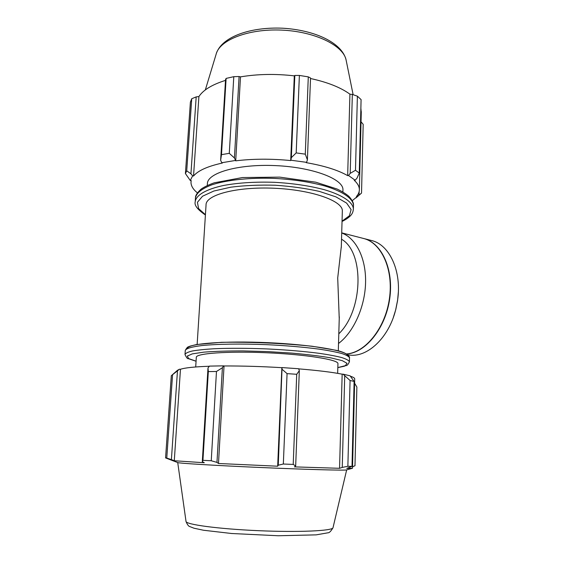 <?xml version="1.0" encoding="UTF-8"?>
<svg xmlns="http://www.w3.org/2000/svg" width="564" height="564" viewBox="0 0 564 564"><rect width="100%" height="100%" fill="white"/><g stroke="black" fill="none" stroke-linecap="round" stroke-linejoin="round"><path stroke-width="0.85" d="M341.319 246.468L337.709 277.96L339.239 318.561M342.327 211.401L342.341 210.915C342.891 200.939 311.998 189.835 274.217 188.242C236.429 186.536 205.522 194.94 206.05 204.965L197.139 344.435M291.341 157.652L290.883 160.225L306.59 162.34L307.401 159.831L305.286 154.162L296.185 152.907L291.341 157.652L294.831 75.463L294.309 75.858L290.7 160.564C271.34 158.66 253.017 158.745 235.717 160.832L234.42 157.962L229.287 153.323L221.49 154.656L220.637 160.268L221.765 162.735L235.251 160.5M221.765 162.735L222.385 163.031C207.658 166.274 198.049 170.603 193.537 176.01L192.627 175.862L190.935 173.804L186.726 170.821L185.415 173.55L190.265 180.487L192.627 175.862M190.265 180.487L191.189 180.579L190.992 182.207C190.984 185.859 193.114 189.405 197.379 192.839M352.281 200.664L361.531 193.071L355.99 197.901M357.28 196.61L356.42 196.526C358.394 194.319 359.381 192 359.367 189.553C359.331 186.501 357.625 183.42 354.241 180.311L355.137 180.219L356.956 178.231L359.268 173.056L355.482 170.272L350.202 173.367L348.496 175.489L355.137 180.219M348.496 175.489L347.664 175.637C338.033 170.117 324.215 165.788 306.217 162.651L306.59 162.34M342.933 190.357L342.954 189.828C343.518 179.049 312.83 167.177 275.267 165.597C237.712 163.891 206.925 173.085 207.397 183.906L207.298 185.5M296.185 152.907L299.385 75.435L294.831 75.463M221.49 154.656L226.122 78.41L225.551 79.573L220.637 160.268M185.415 173.55L190.399 102.126L191.732 98.742L186.726 170.821M360.262 194.199L361.157 193.424M361.531 193.071L363.181 124.32L361.038 121.796M359.12 191.718L359.035 195.081M347.664 175.637L349.92 94.174L352.338 94.428L350.202 173.367M355.482 170.272L357.386 96.183L352.338 94.428M190.935 173.804L196.187 96.888L191.732 98.742M196.187 96.888L198.909 96.557C203.209 90 212.071 84.607 225.501 80.377M234.42 157.962L239.087 76.521L233.792 76.676L226.122 78.41M239.087 76.521L240.497 76.873C257.459 74.032 275.401 73.694 294.309 75.858M307.401 159.831L310.538 77.994L308.289 76.873L299.385 75.435M310.517 78.516C327.606 82.252 340.741 87.476 349.92 94.174M359.268 173.056L361.087 99.588L357.386 96.183M360.868 108.302L361.263 112.447M233.792 76.676L229.287 153.323M308.289 76.873L305.286 154.162M193.537 176.01L198.909 96.557M235.717 160.832L240.497 76.873M282.331 369.498L287.069 373.629L296.72 374.284L299.322 370.682L298.645 368.743L282.056 367.58L278.263 465.201L283.332 464.024L287.069 373.629M298.687 368.863C317.518 370.407 332.013 372.177 342.165 374.172L343.032 374.151L350.075 380.51L354.114 381.419L350.096 375.821L343.032 374.151M350.463 376.223C353.219 377.14 354.636 378 354.714 378.818L354.707 379.008M172.542 374.961L166.768 458.067L165.576 457.905L171.315 375.68L179.507 369.209L177.463 370.301L172.203 374.912M179.507 369.209L180.466 369.279C184.83 367.791 194.453 366.776 209.343 366.248M223.534 365.853L209.456 366.106L207.996 367.954L208.32 371.591L216.477 371.479L222.399 367.714L223.534 365.853L224.035 365.973C242.146 365.888 261.428 366.459 281.866 367.679L282.056 367.58M344.71 376.132L342.242 467.415L339.556 468.303L294.478 466.879L295.677 465.899L299.322 370.682M296.72 374.284L293.209 464.426L295.677 465.899M224.035 365.973L218.487 463.495L216.971 462.402L222.399 367.714M216.477 371.479L211.239 460.753L216.971 462.402M180.466 369.279L174.283 460.746L171.4 459.632L177.456 371.027M166.768 458.067L171.4 459.632M354.608 383.203L356.871 387.066L354.982 465.723L352.549 466.83M352.514 468.19L346.761 468.409L352.014 466.357L347.868 466.273L350.075 380.51M354.114 381.419L352.014 466.357M346.62 469.911L346.522 469.939C344.83 470.538 306.724 469.523 261.012 467.521C215.3 465.533 178.302 463.263 177.759 462.572L172.076 460.414M342.242 467.415L347.868 466.273M293.209 464.426L283.332 464.024M278.263 465.201L277.671 466.209L218.487 463.495M211.239 460.753L202.934 460.323L208.32 371.591M207.996 367.954L202.3 461.634L202.934 460.323M202.3 461.634L204.295 462.741L174.283 460.746M172.112 460.428L165.576 457.905M281.866 367.679L277.671 466.209M342.165 374.172L339.556 468.303M337.935 363.78L337.942 363.59C338.351 359.705 305.956 354.453 266.546 352.754C227.137 351.012 195.32 353.459 196.307 357.407L195.701 366.967M341.53 239.235C364.429 252.023 363.371 310.214 338.802 333.817M363.604 238.487L371.394 240.49C389.393 244.416 402.033 271.185 397.571 300.295L395.716 309.65C388.73 338.266 366.833 358.182 348.7 354.946L347.953 354.841M393.369 317.32L395.822 309.41L397.585 300.556L398.332 292.314M363.752 238.523C381.673 242.774 394.017 269.409 389.696 298.828C385.543 328.262 365.705 352.719 346.782 353.995M341.706 232.988C355.891 238.05 366.121 258.044 365.578 282.465C365.07 306.858 353.621 332.189 338.52 343.483M341.713 232.862L363.463 238.452C381.349 242.689 393.686 269.239 389.421 298.617C385.332 328.008 365.585 352.514 346.684 353.938M195.236 201.249L195.433 198.324C196.039 193.24 201.538 188.736 211.93 184.802C226.798 179.958 249.965 177.491 274.499 178.4C293.273 179.458 310.003 181.968 324.695 185.944C342.87 191.4 352.972 198.542 353.48 205.226L353.466 205.797M353.374 209.378L353.388 208.814C352.874 202.215 342.764 195.165 324.568 189.772C309.855 185.838 293.111 183.349 274.315 182.299C255.527 181.707 238.776 182.736 224.056 185.38C205.853 189.187 195.722 195.356 195.193 201.905C194.192 205.268 197.597 209.632 205.409 215.004M205.43 214.687L198.591 208.602L197.435 202.286L202.511 196.244L213.834 191.034L230.761 187.192C244.452 185.457 259.306 184.802 275.324 185.239C291.306 186.339 306.019 188.397 319.45 191.429L335.897 196.857L346.641 203.111L351.111 209.589L349.391 215.751L342.052 221.151M346.218 60.595L346.077 59.897C343.257 45.48 314.909 31.492 281.584 30.104C248.259 28.581 219.459 40.072 216.125 54.222L205.338 89.916M349.405 361.919L349.412 361.7C348.771 360.368 346.155 358.972 341.565 357.52C335.841 356.06 328.347 354.657 319.076 353.304C303.672 351.323 286.159 349.856 266.546 348.904C246.947 348.143 229.541 348.087 214.327 348.735C205.19 349.278 197.851 350.032 192.303 350.998C187.89 352.063 185.457 353.233 185.006 354.523C186.416 357.583 187.516 358.958 188.305 358.633L196.068 361.249M196.068 361.193L188.721 358.619L187.255 356.11L192.268 353.882L203.823 352.147C214.623 351.301 227.764 350.886 243.239 350.914L267.618 351.598L291.933 353.113C307.324 354.488 320.331 356.074 330.969 357.893L342.263 360.65L347.029 363.315L345.344 365.676L337.829 367.58M185.02 354.262L185.26 350.653C185.676 348.594 191.203 346.895 201.849 345.57C217.112 343.991 241.159 343.617 266.744 344.667C286.336 345.619 303.827 347.114 319.217 349.151C328.474 350.533 335.961 351.985 341.678 353.487C346.261 354.996 348.869 356.441 349.511 357.83L349.504 358.062M347.41 355.672C348.066 350.963 312.407 344.667 268.034 342.679C223.661 340.635 187.361 343.68 187.579 348.439M333.042 527.587L333.007 527.742C332.57 530.872 298.807 532.465 258.263 530.675C217.711 528.926 185.182 524.435 186.007 521.326L177.723 462.558M342.341 210.915L341.291 247.554M339.295 316.764L338.308 350.829M195.475 197.654C195.44 195.391 197.365 192.5 201.263 188.996C204.57 186.769 208.927 184.696 214.348 182.785L242.527 177.533L279.744 177.131L315.762 182.193L337.053 189.011C342.08 191.436 346.007 193.868 348.848 196.307C352.239 200.128 353.783 203.096 353.48 205.226L353.388 208.814C353.015 212.078 352.782 216.125 342.038 221.476M191.097 180.572L191.041 181.446M361.284 111.63L359.367 189.553M353.127 94.703L346.077 59.897C341.946 42.596 314.522 30.026 282.557 28.2C250.543 26.818 222.131 36.66 216.4 53.312M342.954 189.828L342.891 191.979M346.522 469.939L352.387 468.275M185.281 350.392C187.854 345.845 188.439 347.149 189.934 346.169L196.547 344.533L221.525 342.306C251.537 341.876 281.711 343.18 312.04 346.226L336.264 350.314C347.988 352.93 349.884 356.885 349.511 357.83L349.412 361.7C347.057 366.988 346.19 364.908 344.407 366.205L337.829 367.629M354.714 378.818L352.514 468.226M346.67 469.897L333.007 527.742C330.976 531.203 329.305 532.888 327.987 532.797L316.157 534.862L278.256 535.751L231.705 533.509L203.456 530.238L193.981 528.207L189.913 526.628C188.63 526.395 187.333 524.689 186.028 521.503M337.942 363.59L337.66 373.347"/></g></svg>
